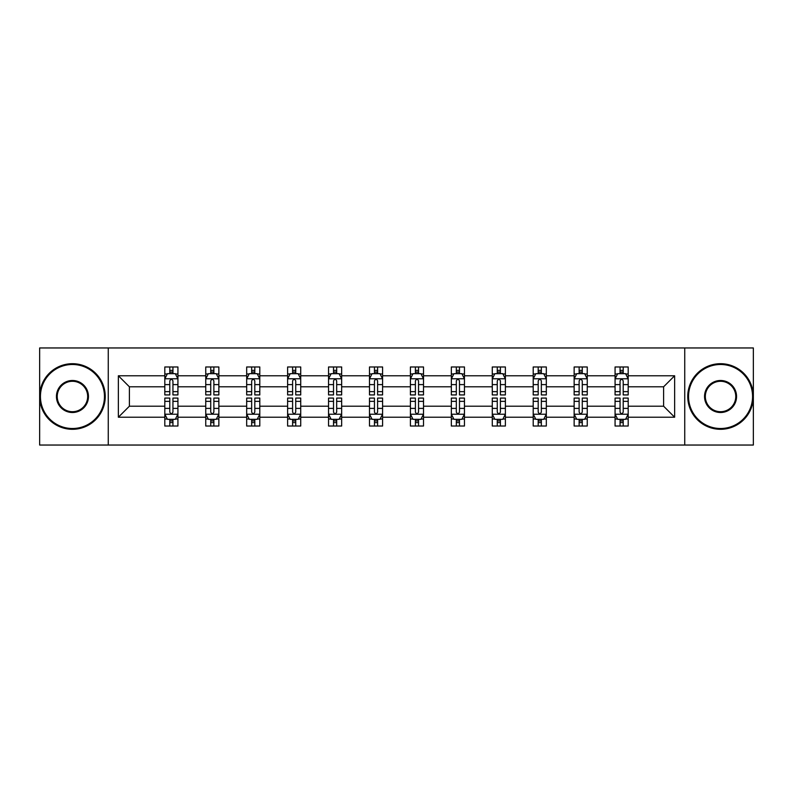<?xml version="1.0" encoding="UTF-8"?>
<svg xmlns="http://www.w3.org/2000/svg" width="793" height="793" viewBox="0 0 793 793"><rect width="100%" height="100%" fill="white"/><g stroke="black" fill="none" stroke-linecap="round" stroke-linejoin="round"><path stroke-width="1.19" d="M684.736 445.042L753.35 445.042L753.35 347.958L684.736 347.958L684.736 445.042L108.264 445.042L108.264 347.958L39.65 347.958L39.65 445.042L108.264 445.042M628.195 417.227L628.195 406.204L663.612 406.204L674.635 417.227L628.195 417.227L628.195 426.019L623.209 426.019L623.209 419.328M684.736 347.958L108.264 347.958M615.071 417.227L587.256 417.227L587.256 406.204L615.071 406.204L615.071 426.019L628.195 426.019L628.195 419.011L625.727 419.011M587.256 417.227L587.256 426.019L582.27 426.019L582.27 419.328M574.142 417.227L546.327 417.227L546.327 406.204L574.142 406.204L574.142 426.019L587.256 426.019L587.256 419.011L584.788 419.011M546.327 417.227L546.327 426.019L541.341 426.019L541.341 419.328M533.203 417.227L505.389 417.227L505.389 406.204L533.203 406.204L533.203 426.019L546.327 426.019L546.327 419.011L543.859 419.011M505.389 417.227L505.389 426.019L500.403 426.019L500.403 419.328M492.275 417.227L464.46 417.227L464.46 406.204L492.275 406.204L492.275 426.019L505.389 426.019L505.389 419.011L502.921 419.011M464.46 417.227L464.46 426.019L459.474 426.019L459.474 419.328M451.336 417.227L423.521 417.227L423.521 406.204L451.336 406.204L451.336 426.019L464.46 426.019L464.46 419.011L461.992 419.011M423.521 417.227L423.521 426.019L418.545 426.019L418.545 419.328M410.407 417.227L382.593 417.227L382.593 406.204L410.407 406.204L410.407 426.019L423.521 426.019L423.521 419.011L421.063 419.011M382.593 417.227L382.593 426.019L377.607 426.019L377.607 419.328M369.479 417.227L341.664 417.227L341.664 406.204L369.479 406.204L369.479 426.019L382.593 426.019L382.593 419.011L380.125 419.011M341.664 417.227L341.664 426.019L336.678 426.019L336.678 419.328M328.54 417.227L300.725 417.227L300.725 406.204L328.54 406.204L328.54 426.019L341.664 426.019L341.664 419.011L339.196 419.011M300.725 417.227L300.725 426.019L295.739 426.019L295.739 419.328M287.611 417.227L259.797 417.227L259.797 406.204L287.611 406.204L287.611 426.019L300.725 426.019L300.725 419.011L298.257 419.011M259.797 417.227L259.797 426.019L254.811 426.019L254.811 419.328M246.673 417.227L218.858 417.227L218.858 406.204L246.673 406.204L246.673 426.019L259.797 426.019L259.797 419.011L257.329 419.011M218.858 417.227L218.858 426.019L213.872 426.019L213.872 419.328M205.744 417.227L177.929 417.227L177.929 406.204L205.744 406.204L205.744 426.019L218.858 426.019L218.858 419.011L216.4 419.011M177.929 417.227L177.929 426.019L172.943 426.019L172.943 419.328M164.805 417.227L118.365 417.227L118.365 375.773L164.805 375.773L164.805 386.796L129.388 386.796L129.388 406.204L164.805 406.204L164.805 426.019L177.929 426.019L177.929 419.011L175.461 419.011M167.273 373.989L164.805 373.989L164.805 366.981L164.805 375.773M169.791 373.672L169.791 366.981L164.805 366.981L177.929 366.981L177.929 375.773L205.744 375.773L205.744 366.981L218.858 366.981L218.858 375.773L246.673 375.773L246.673 366.981L259.797 366.981L259.797 375.773L287.611 375.773L287.611 366.981L300.725 366.981L300.725 375.773L328.54 375.773L328.54 366.981L341.664 366.981L341.664 375.773L369.479 375.773L369.479 366.981L382.593 366.981L382.593 375.773L410.407 375.773L410.407 366.981L423.521 366.981L423.521 375.773L451.336 375.773L451.336 366.981L464.46 366.981L464.46 375.773L492.275 375.773L492.275 366.981L505.389 366.981L505.389 375.773L533.203 375.773L533.203 366.981L546.327 366.981L546.327 375.773L574.142 375.773L574.142 366.981L587.256 366.981L587.256 375.773L615.071 375.773L615.071 366.981L628.195 366.981L628.195 375.773L674.635 375.773L674.635 417.227M615.071 375.773L615.071 386.796L587.256 386.796L587.256 375.773M574.142 375.773L574.142 386.796L546.327 386.796L546.327 375.773M533.203 375.773L533.203 386.796L505.389 386.796L505.389 375.773M492.275 375.773L492.275 386.796L464.46 386.796L464.46 375.773M451.336 375.773L451.336 386.796L423.521 386.796L423.521 375.773M410.407 375.773L410.407 386.796L382.593 386.796L382.593 375.773M369.479 375.773L369.479 386.796L341.664 386.796L341.664 375.773M328.54 375.773L328.54 386.796L300.725 386.796L300.725 375.773M287.611 375.773L287.611 386.796L259.797 386.796L259.797 375.773M246.673 375.773L246.673 386.796L218.858 386.796L218.858 375.773M205.744 375.773L205.744 386.796L177.929 386.796L177.929 375.773M118.365 375.773L129.388 386.796M663.612 406.204L663.612 386.796L628.195 386.796L628.195 375.773M620.057 373.543L623.209 373.543M579.128 373.543L582.27 373.543M538.189 373.543L541.341 373.543M497.261 373.543L500.403 373.543M456.322 373.543L459.474 373.543M415.393 373.543L418.545 373.543M374.455 373.543L377.607 373.543M333.526 373.543L336.678 373.543M292.597 373.543L295.739 373.543M251.659 373.543L254.811 373.543M210.73 373.543L213.872 373.543M169.791 373.543L172.943 373.543M169.791 419.457L172.943 419.457M210.73 419.457L213.872 419.457M251.659 419.457L254.811 419.457M292.597 419.457L295.739 419.457M333.526 419.457L336.678 419.457M374.455 419.457L377.607 419.457M415.393 419.457L418.545 419.457M456.322 419.457L459.474 419.457M497.261 419.457L500.403 419.457M538.189 419.457L541.341 419.457M579.128 419.457L582.27 419.457M620.057 419.457L623.209 419.457M129.388 406.204L118.365 417.227M674.635 375.773L663.612 386.796M172.943 370.39L169.791 370.39M164.805 391.633L164.805 394.924L169.791 394.924L169.791 391.633L164.805 391.633L164.805 386.796M177.929 386.796L177.929 394.924L172.943 394.924L172.943 380.888C171.893 378.866 170.842 378.866 169.791 380.888L169.791 391.633M175.461 373.989L177.929 373.989L177.929 366.981L172.943 366.981L172.943 373.672M177.929 378.915L175.303 373.672L167.432 373.672L164.805 378.915M169.791 422.61L172.943 422.61M177.929 401.367L177.929 398.076L172.943 398.076L172.943 401.367L177.929 401.367L177.929 406.204M164.805 406.204L164.805 398.076L169.791 398.076L169.791 412.112C170.842 414.134 171.893 414.134 172.943 412.112L172.943 401.367M167.273 419.011L164.805 419.011L164.805 426.019L169.791 426.019L169.791 419.328M164.805 414.085L167.432 419.328L175.303 419.328L177.929 414.085M72.45 364.493A32.007 32.007 0 0 0 40.433 396.5A32.007 32.007 0 0 0 72.45 428.507A32.007 32.007 0 0 0 104.458 396.5A32.007 32.007 0 0 0 72.45 364.493M72.45 429.3A32.8 32.8 0 0 1 39.65 396.5A32.8 32.8 0 0 1 72.45 363.7A32.8 32.8 0 0 1 105.251 396.5A32.8 32.8 0 0 1 72.45 429.3M72.45 380.491A16.009 16.009 0 0 1 88.459 396.5A16.009 16.009 0 0 1 72.45 412.509A16.009 16.009 0 0 1 56.442 396.5A16.009 16.009 0 0 1 72.45 380.491M72.45 411.716A15.216 15.216 0 0 0 87.666 396.5A15.216 15.216 0 0 0 72.45 381.284A15.216 15.216 0 0 0 57.235 396.5A15.216 15.216 0 0 0 72.45 411.716M720.55 364.493A32.007 32.007 0 0 0 688.542 396.5A32.007 32.007 0 0 0 720.55 428.507A32.007 32.007 0 0 0 752.567 396.5A32.007 32.007 0 0 0 720.55 364.493M720.55 429.3A32.8 32.8 0 0 1 687.749 396.5A32.8 32.8 0 0 1 720.55 363.7A32.8 32.8 0 0 1 753.35 396.5A32.8 32.8 0 0 1 720.55 429.3M720.55 380.491A16.009 16.009 0 0 1 736.558 396.5A16.009 16.009 0 0 1 720.55 412.509A16.009 16.009 0 0 1 704.541 396.5A16.009 16.009 0 0 1 720.55 380.491M720.55 411.716A15.216 15.216 0 0 0 735.765 396.5A15.216 15.216 0 0 0 720.55 381.284A15.216 15.216 0 0 0 705.334 396.5A15.216 15.216 0 0 0 720.55 411.716M213.872 370.39L210.73 370.39M208.212 373.989L205.744 373.989L205.744 366.981L210.73 366.981L210.73 373.672M205.744 391.633L205.744 394.924L210.73 394.924L210.73 391.633L205.744 391.633L205.744 386.796M218.858 386.796L218.858 394.924L213.872 394.924L213.872 380.888C212.831 378.866 211.781 378.866 210.73 380.888L210.73 391.633M216.4 373.989L218.858 373.989L218.858 366.981L213.872 366.981L213.872 373.672M218.858 378.915L216.241 373.672L208.371 373.672L205.744 378.915M254.811 370.39L251.659 370.39M249.141 373.989L246.673 373.989L246.673 366.981L251.659 366.981L251.659 373.672M246.673 391.633L246.673 394.924L251.659 394.924L251.659 391.633L246.673 391.633L246.673 386.796M259.797 386.796L259.797 394.924L254.811 394.924L254.811 380.888C253.76 378.866 252.709 378.866 251.659 380.888L251.659 391.633M257.329 373.989L259.797 373.989L259.797 366.981L254.811 366.981L254.811 373.672M259.797 378.915L257.17 373.672L249.299 373.672L246.673 378.915M210.73 422.61L213.872 422.61M218.858 401.367L218.858 398.076L213.872 398.076L213.872 401.367L218.858 401.367L218.858 406.204M205.744 406.204L205.744 398.076L210.73 398.076L210.73 412.112C211.781 414.134 212.821 414.134 213.872 412.112L213.872 401.367M208.212 419.011L205.744 419.011L205.744 426.019L210.73 426.019L210.73 419.328M205.744 414.085L208.371 419.328L216.241 419.328L218.858 414.085M251.659 422.61L254.811 422.61M259.797 401.367L259.797 398.076L254.811 398.076L254.811 401.367L259.797 401.367L259.797 406.204M246.673 406.204L246.673 398.076L251.659 398.076L251.659 412.112C252.709 414.134 253.76 414.134 254.811 412.112L254.811 401.367M249.141 419.011L246.673 419.011L246.673 426.019L251.659 426.019L251.659 419.328M246.673 414.085L249.299 419.328L257.17 419.328L259.797 414.085M295.739 370.39L292.597 370.39M290.079 373.989L287.611 373.989L287.611 366.981L292.597 366.981L292.597 373.672M287.611 391.633L287.611 394.924L292.597 394.924L292.597 391.633L287.611 391.633L287.611 386.796M300.725 386.796L300.725 394.924L295.739 394.924L295.739 380.888C294.699 378.866 293.648 378.866 292.597 380.888L292.597 391.633M298.257 373.989L300.725 373.989L300.725 366.981L295.739 366.981L295.739 373.672M300.725 378.915L298.109 373.672L290.228 373.672L287.611 378.915M292.597 422.61L295.739 422.61M300.725 401.367L300.725 398.076L295.739 398.076L295.739 401.367L300.725 401.367L300.725 406.204M287.611 406.204L287.611 398.076L292.597 398.076L292.597 412.112C293.638 414.134 294.689 414.134 295.739 412.112L295.739 401.367M290.079 419.011L287.611 419.011L287.611 426.019L292.597 426.019L292.597 419.328M287.611 414.085L290.228 419.328L298.109 419.328L300.725 414.085M336.678 370.39L333.526 370.39M331.008 373.989L328.54 373.989L328.54 366.981L333.526 366.981L333.526 373.672M328.54 391.633L328.54 394.924L333.526 394.924L333.526 391.633L328.54 391.633L328.54 386.796M341.664 386.796L341.664 394.924L336.678 394.924L336.678 380.888C335.627 378.866 334.577 378.866 333.526 380.888L333.526 391.633M339.196 373.989L341.664 373.989L341.664 366.981L336.678 366.981L336.678 373.672M341.664 378.915L339.037 373.672L331.167 373.672L328.54 378.915M333.526 422.61L336.678 422.61M341.664 401.367L341.664 398.076L336.678 398.076L336.678 401.367L341.664 401.367L341.664 406.204M328.54 406.204L328.54 398.076L333.526 398.076L333.526 412.112C334.577 414.134 335.627 414.134 336.678 412.112L336.678 401.367M331.008 419.011L328.54 419.011L328.54 426.019L333.526 426.019L333.526 419.328M328.54 414.085L331.167 419.328L339.037 419.328L341.664 414.085M377.607 370.39L374.455 370.39M371.937 373.989L369.479 373.989L369.479 366.981L374.455 366.981L374.455 373.672M369.479 391.633L369.479 394.924L374.455 394.924L374.455 391.633L369.479 391.633L369.479 386.796M382.593 386.796L382.593 394.924L377.607 394.924L377.607 380.888C376.556 378.866 375.505 378.866 374.455 380.888L374.455 391.633M380.125 373.989L382.593 373.989L382.593 366.981L377.607 366.981L377.607 373.672M382.593 378.915L379.966 373.672L372.095 373.672L369.479 378.915M374.455 422.61L377.607 422.61M382.593 401.367L382.593 398.076L377.607 398.076L377.607 401.367L382.593 401.367L382.593 406.204M369.479 406.204L369.479 398.076L374.455 398.076L374.455 412.112C375.505 414.134 376.556 414.134 377.607 412.112L377.607 401.367M371.937 419.011L369.479 419.011L369.479 426.019L374.455 426.019L374.455 419.328M369.479 414.085L372.095 419.328L379.966 419.328L382.593 414.085M418.545 370.39L415.393 370.39M412.875 373.989L410.407 373.989L410.407 366.981L415.393 366.981L415.393 373.672M410.407 391.633L410.407 394.924L415.393 394.924L415.393 391.633L410.407 391.633L410.407 386.796M423.521 386.796L423.521 394.924L418.545 394.924L418.545 380.888C417.495 378.866 416.444 378.866 415.393 380.888L415.393 391.633M421.063 373.989L423.521 373.989L423.521 366.981L418.545 366.981L418.545 373.672M423.521 378.915L420.905 373.672L413.034 373.672L410.407 378.915M415.393 422.61L418.545 422.61M423.521 401.367L423.521 398.076L418.545 398.076L418.545 401.367L423.521 401.367L423.521 406.204M410.407 406.204L410.407 398.076L415.393 398.076L415.393 412.112C416.444 414.134 417.495 414.134 418.545 412.112L418.545 401.367M412.875 419.011L410.407 419.011L410.407 426.019L415.393 426.019L415.393 419.328M410.407 414.085L413.034 419.328L420.905 419.328L423.521 414.085M459.474 370.39L456.322 370.39M453.804 373.989L451.336 373.989L451.336 366.981L456.322 366.981L456.322 373.672M451.336 391.633L451.336 394.924L456.322 394.924L456.322 391.633L451.336 391.633L451.336 386.796M464.46 386.796L464.46 394.924L459.474 394.924L459.474 380.888C458.423 378.866 457.373 378.866 456.322 380.888L456.322 391.633M461.992 373.989L464.46 373.989L464.46 366.981L459.474 366.981L459.474 373.672M464.46 378.915L461.833 373.672L453.963 373.672L451.336 378.915M456.322 422.61L459.474 422.61M464.46 401.367L464.46 398.076L459.474 398.076L459.474 401.367L464.46 401.367L464.46 406.204M451.336 406.204L451.336 398.076L456.322 398.076L456.322 412.112C457.373 414.134 458.423 414.134 459.474 412.112L459.474 401.367M453.804 419.011L451.336 419.011L451.336 426.019L456.322 426.019L456.322 419.328M451.336 414.085L453.963 419.328L461.833 419.328L464.46 414.085M500.403 370.39L497.261 370.39M494.743 373.989L492.275 373.989L492.275 366.981L497.261 366.981L497.261 373.672M492.275 391.633L492.275 394.924L497.261 394.924L497.261 391.633L492.275 391.633L492.275 386.796M505.389 386.796L505.389 394.924L500.403 394.924L500.403 380.888C499.362 378.866 498.311 378.866 497.261 380.888L497.261 391.633M502.921 373.989L505.389 373.989L505.389 366.981L500.403 366.981L500.403 373.672M505.389 378.915L502.772 373.672L494.891 373.672L492.275 378.915M497.261 422.61L500.403 422.61M505.389 401.367L505.389 398.076L500.403 398.076L500.403 401.367L505.389 401.367L505.389 406.204M492.275 406.204L492.275 398.076L497.261 398.076L497.261 412.112C498.301 414.134 499.352 414.134 500.403 412.112L500.403 401.367M494.743 419.011L492.275 419.011L492.275 426.019L497.261 426.019L497.261 419.328M492.275 414.085L494.891 419.328L502.772 419.328L505.389 414.085M541.341 370.39L538.189 370.39M535.671 373.989L533.203 373.989L533.203 366.981L538.189 366.981L538.189 373.672M533.203 391.633L533.203 394.924L538.189 394.924L538.189 391.633L533.203 391.633L533.203 386.796M546.327 386.796L546.327 394.924L541.341 394.924L541.341 380.888C540.291 378.866 539.24 378.866 538.189 380.888L538.189 391.633M543.859 373.989L546.327 373.989L546.327 366.981L541.341 366.981L541.341 373.672M546.327 378.915L543.701 373.672L535.83 373.672L533.203 378.915M582.27 370.39L579.128 370.39M576.6 373.989L574.142 373.989L574.142 366.981L579.128 366.981L579.128 373.672M574.142 391.633L574.142 394.924L579.128 394.924L579.128 391.633L574.142 391.633L574.142 386.796M587.256 386.796L587.256 394.924L582.27 394.924L582.27 380.888C581.219 378.866 580.179 378.866 579.128 380.888L579.128 391.633M584.788 373.989L587.256 373.989L587.256 366.981L582.27 366.981L582.27 373.672M587.256 378.915L584.629 373.672L576.759 373.672L574.142 378.915M623.209 370.39L620.057 370.39M617.539 373.989L615.071 373.989L615.071 366.981L620.057 366.981L620.057 373.672M615.071 391.633L615.071 394.924L620.057 394.924L620.057 391.633L615.071 391.633L615.071 386.796M628.195 386.796L628.195 394.924L623.209 394.924L623.209 380.888C622.158 378.866 621.107 378.866 620.057 380.888L620.057 391.633M625.727 373.989L628.195 373.989L628.195 366.981L623.209 366.981L623.209 373.672M628.195 378.915L625.568 373.672L617.697 373.672L615.071 378.915M538.189 422.61L541.341 422.61M546.327 401.367L546.327 398.076L541.341 398.076L541.341 401.367L546.327 401.367L546.327 406.204M533.203 406.204L533.203 398.076L538.189 398.076L538.189 412.112C539.24 414.134 540.291 414.134 541.341 412.112L541.341 401.367M535.671 419.011L533.203 419.011L533.203 426.019L538.189 426.019L538.189 419.328M533.203 414.085L535.83 419.328L543.701 419.328L546.327 414.085M579.128 422.61L582.27 422.61M587.256 401.367L587.256 398.076L582.27 398.076L582.27 401.367L587.256 401.367L587.256 406.204M574.142 406.204L574.142 398.076L579.128 398.076L579.128 412.112C580.169 414.134 581.219 414.134 582.27 412.112L582.27 401.367M576.6 419.011L574.142 419.011L574.142 426.019L579.128 426.019L579.128 419.328M574.142 414.085L576.759 419.328L584.629 419.328L587.256 414.085M620.057 422.61L623.209 422.61M628.195 401.367L628.195 398.076L623.209 398.076L623.209 401.367L628.195 401.367L628.195 406.204M615.071 406.204L615.071 398.076L620.057 398.076L620.057 412.112C621.107 414.134 622.158 414.134 623.209 412.112L623.209 401.367M617.539 419.011L615.071 419.011L615.071 426.019L620.057 426.019L620.057 419.328M615.071 414.085L617.697 419.328L625.568 419.328L628.195 414.085M177.86 378.786L164.875 378.786M177.929 391.633L172.943 391.633M169.791 384.605L164.805 384.605M177.929 384.605L172.943 384.605M172.943 372.066L169.791 372.066M164.875 414.214L177.86 414.214M164.805 401.367L169.791 401.367M172.943 408.395L177.929 408.395M164.805 408.395L169.791 408.395M169.791 420.934L172.943 420.934M218.799 378.786L205.813 378.786M218.858 391.633L213.872 391.633M210.73 384.605L205.744 384.605M218.858 384.605L213.872 384.605M213.872 372.066L210.73 372.066M259.727 378.786L246.742 378.786M259.797 391.633L254.811 391.633M251.659 384.605L246.673 384.605M259.797 384.605L254.811 384.605M254.811 372.066L251.659 372.066M205.803 414.214L218.799 414.214M205.744 401.367L210.73 401.367M213.872 408.395L218.858 408.395M205.744 408.395L210.73 408.395M210.73 420.934L213.872 420.934M246.742 414.214L259.727 414.214M246.673 401.367L251.659 401.367M254.811 408.395L259.797 408.395M246.673 408.395L251.659 408.395M251.659 420.934L254.811 420.934M300.666 378.786L287.671 378.786M300.725 391.633L295.739 391.633M292.597 384.605L287.611 384.605M300.725 384.605L295.739 384.605M295.739 372.066L292.597 372.066M287.671 414.214L300.666 414.214M287.611 401.367L292.597 401.367M295.739 408.395L300.725 408.395M287.611 408.395L292.597 408.395M292.597 420.934L295.739 420.934M341.595 378.786L328.609 378.786M341.664 391.633L336.678 391.633M333.526 384.605L328.54 384.605M341.664 384.605L336.678 384.605M336.678 372.066L333.526 372.066M328.609 414.214L341.595 414.214M328.54 401.367L333.526 401.367M336.678 408.395L341.664 408.395M328.54 408.395L333.526 408.395M333.526 420.934L336.678 420.934M382.523 378.786L369.538 378.786M382.593 391.633L377.607 391.633M374.455 384.605L369.479 384.605M382.593 384.605L377.607 384.605M377.607 372.066L374.455 372.066M369.538 414.214L382.523 414.214M369.479 401.367L374.455 401.367M377.607 408.395L382.593 408.395M369.479 408.395L374.455 408.395M374.455 420.934L377.607 420.934M423.462 378.786L410.477 378.786M423.521 391.633L418.545 391.633M415.393 384.605L410.407 384.605M423.521 384.605L418.545 384.605M418.545 372.066L415.393 372.066M410.477 414.214L423.462 414.214M410.407 401.367L415.393 401.367M418.545 408.395L423.521 408.395M410.407 408.395L415.393 408.395M415.393 420.934L418.545 420.934M464.391 378.786L451.405 378.786M464.46 391.633L459.474 391.633M456.322 384.605L451.336 384.605M464.46 384.605L459.474 384.605M459.474 372.066L456.322 372.066M451.405 414.214L464.391 414.214M451.336 401.367L456.322 401.367M459.474 408.395L464.46 408.395M451.336 408.395L456.322 408.395M456.322 420.934L459.474 420.934M505.329 378.786L492.334 378.786M505.389 391.633L500.403 391.633M497.261 384.605L492.275 384.605M505.389 384.605L500.403 384.605M500.403 372.066L497.261 372.066M492.334 414.214L505.329 414.214M492.275 401.367L497.261 401.367M500.403 408.395L505.389 408.395M492.275 408.395L497.261 408.395M497.261 420.934L500.403 420.934M546.258 378.786L533.273 378.786M546.327 391.633L541.341 391.633M538.189 384.605L533.203 384.605M546.327 384.605L541.341 384.605M541.341 372.066L538.189 372.066M587.197 378.786L574.201 378.786M587.256 391.633L582.27 391.633M579.128 384.605L574.142 384.605M587.256 384.605L582.27 384.605M582.27 372.066L579.128 372.066M628.125 378.786L615.14 378.786M628.195 391.633L623.209 391.633M620.057 384.605L615.071 384.605M628.195 384.605L623.209 384.605M623.209 372.066L620.057 372.066M533.273 414.214L546.258 414.214M533.203 401.367L538.189 401.367M541.341 408.395L546.327 408.395M533.203 408.395L538.189 408.395M538.189 420.934L541.341 420.934M574.201 414.214L587.187 414.214M574.142 401.367L579.128 401.367M582.27 408.395L587.256 408.395M574.142 408.395L579.128 408.395M579.128 420.934L582.27 420.934M615.14 414.214L628.125 414.214M615.071 401.367L620.057 401.367M623.209 408.395L628.195 408.395M615.071 408.395L620.057 408.395M620.057 420.934L623.209 420.934"/></g></svg>

